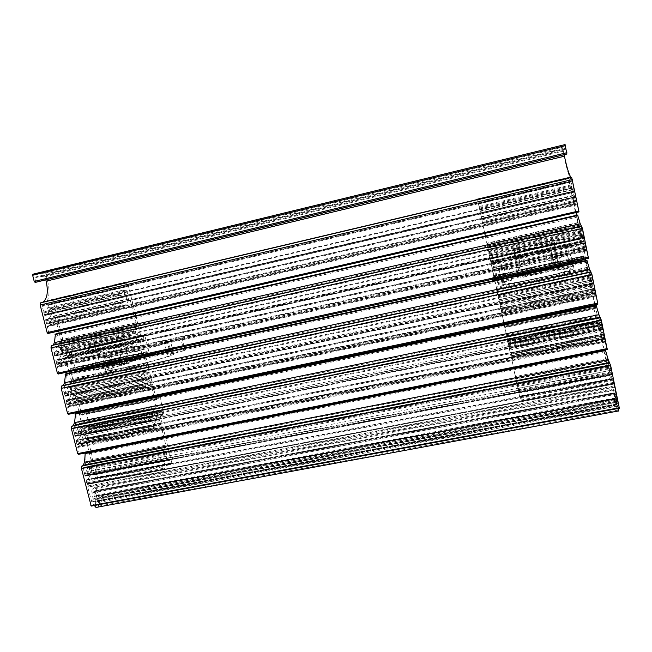<?xml version="1.0" encoding="UTF-8"?>
<svg xmlns="http://www.w3.org/2000/svg" width="652" height="652" viewBox="0 0 652 652"><rect width="100%" height="100%" fill="white"/><g stroke="black" fill="none" stroke-linecap="round" stroke-linejoin="round"><path stroke-width="0.49" stroke-dasharray="3.26 2.44" d="M605.333 350.002L608.112 360.515L610.199 365.479L611.992 374.085L610.842 372.83L608.609 366.994L609.18 370.597C610.606 375.055 611.78 377.818 612.701 378.877L617.982 403.588L617.281 402.749L614.828 391.828L613.01 389.008L615.089 400.124L614.021 399.326L614.461 401.811L616.474 404.607L614.119 392.952L614.828 393.621L617.436 405.78L619.359 408.274M91.239 506.082L95.697 502.725L93.366 491.901L95.249 490.834L98.004 501.086L102.388 498.177L102.494 497.427L101.679 495.284L99.316 496.93L98.631 496.751L96.088 487.794L95.412 487.109L92.364 489.147L91.647 490.63L93.366 500.426L92.445 501.747L91.671 501.608L87.727 487.158L89.153 485.194L88.436 483.702L87.327 484.42L86.928 483.996L86.097 480.353L86.871 479.66C89.145 478.128 90.677 475.178 91.484 470.801C91.541 468.837 91.068 467.826 90.074 467.769L87.727 473.808L87.123 473.564L86.757 475.006L85.233 476.107L83.024 468.535L83.782 467.402C84.882 466.661 85.51 465.12 85.673 462.773L86.129 454.371L85.233 452.993M87.327 484.42L613.972 384.085L87.344 484.412M85.233 476.107L612.032 374.655L85.249 476.099M614.151 392.838L95.021 490.785L614.151 392.838M614.021 399.326L101.663 495.292L614.029 399.334M610.842 372.83L87.727 473.808M519.823 397.223L610.337 379.88L609.832 379.334L519.66 396.62L519.823 397.223L519.603 396.147L610.239 378.763L609.816 374.574C611.323 379.13 612.578 381.982 613.581 383.132L612.75 379.105C611.666 377.834 610.288 374.427 608.618 368.885L608.063 365.136L611.389 373.873L86.757 475.006L90.253 465.984C91.28 465.993 91.81 467.028 91.842 469.114C91.182 474.46 89.544 478.046 86.928 479.864L86.366 481.363L87.075 483.564L87.824 483.417C90.261 481.755 91.997 478.674 93.024 474.159L93.497 473.36L94.817 474.778L95.494 477.484L170.196 463.156L169.52 460.393L168.363 458.926L167.996 459.709C167.295 464.24 165.95 467.297 163.962 468.894L163.334 469.016L163.049 468.38L162.584 465.976L163.073 465.267C165.209 463.523 166.456 459.953 166.806 454.574C166.7 452.472 166.219 451.396 165.355 451.355L162.747 460.361L161.403 461.143L160.653 458.103L161.142 457.411C162.283 456.539 163.016 454.762 163.342 452.072L163.815 448.657L165.877 446.979L165.787 445.137L161.093 425.968L86.317 440.988L86.357 439.326L85.73 438.649L160.514 423.58L159.83 420.801L158.607 419.252L158.257 419.961C157.515 424.313 156.113 427.166 154.043 428.503L153.399 428.551L152.715 426.278L153.187 424.835C155.38 423.344 156.676 420.002 157.067 414.794C156.961 412.659 156.447 411.567 155.543 411.502L152.845 420.01L151.46 420.63L150.702 417.565L151.272 416.905C152.421 416.155 153.163 414.501 153.513 411.958L154.011 408.665L156.154 407.255L154.068 397.247M510.956 355.69L518.992 392.251L518.837 391.713L611.389 373.873L611.926 374.55L611.283 370.955L607.672 361.901L606.637 360.695L601.739 337.451L510.956 355.69L510.402 353.091L601.193 334.802L600.72 330.401C602.187 334.745 603.393 337.328 604.331 338.168L603.483 334.093C602.464 333.139 601.144 330.002 599.522 324.68L598.952 320.817L602.155 328.95L602.701 329.219L602.212 326.636L598.52 317.426L597.55 316.554L595.162 305.527M504.265 324.427L510.402 353.091M592.073 290.515L592.627 293.18L501.681 312.341L501.127 309.733L592.073 290.515L591.56 285.894C592.88 289.716 593.972 291.998 594.828 292.74L593.996 288.657C593.059 287.801 591.845 284.965 590.353 280.14L589.775 276.163L592.839 283.693L593.344 283.75L592.855 281.134L589.302 272.618L588.397 272.08L585.912 260.572M587.851 270.075L496.84 289.716L501.127 309.733M494.852 280.409L496.335 287.345L587.354 267.654M587.419 268.51L496.563 288.461L587.55 269.146M484.819 233.669L477.419 198.933L484.86 233.66M576.075 212.813L572.986 197.784L572.815 195.445L575.659 201.052L576.262 201.158L575.569 197.295L574.868 196.92C574.07 196.244 573.043 193.954 571.812 190.05L571.209 185.82L573.548 191.46L573.613 190.987L574.412 192.136L574.298 190.922L573.711 188.265L570.647 181.989L569.881 182.136L568.797 177.646L568.389 177.89L581.486 241.68L581.543 242.34L580.842 242.283L579.921 238.265L579.457 238.053L579.514 238.713L583.89 259.838L584.388 259.961L583.67 255.983L584.608 256.823L595.186 308.192L595.227 308.795L594.445 308.298L592.978 303.938L597.256 324.818L597.933 325.715L597.24 321.852L598.267 323.164L609.832 379.334M479.986 209.862L573.45 188.012M485.373 236.065L486.962 243.498L578.137 222.87L576.58 215.274M578.21 223.783L487.142 244.37L487.272 244.989L578.34 224.418L578.137 222.87M585.577 258.95L582.334 241.053C583.507 244.386 584.485 246.383 585.268 247.035L585.732 247.214L585.643 246.081L584.461 242.927C583.589 242.169 582.472 239.618 581.111 235.266L580.533 231.167L583.458 238.086L583.923 237.931L583.214 234.459L580.011 227.475L579.172 227.279L578.34 224.418M578.634 225.315L487.476 245.894L494.518 278.828M481.869 218.681L575.406 196.994M584.901 243.09L491.51 263.775L584.901 243.09M501.086 308.543L594.298 288.828L501.086 308.535M518.837 391.713L516.824 382.903L519.603 396.147M494.477 278.836L493.735 275.682L494.403 278.844M494.363 278.86L485.332 236.073M504.159 324.452L504.876 327.516L504.224 324.435M503.955 323.685L503.686 322.398L503.996 323.669M519.66 396.62L504.118 324.46M610.239 378.763L610.337 379.88M594.999 304.737L592.627 293.18M604.331 338.168L511.396 356.815L604.331 338.168M601.193 334.802L601.739 337.451M520.858 400.996L613.719 383.294L520.858 401.013M611.926 374.55L519.025 392.439L611.918 374.541M606.914 361.281L515.976 379.048L606.996 361.249M603.483 334.093L510.54 352.822L603.491 334.101M501.681 312.341L504.102 323.653M501.918 312.463L595.007 292.854M496.84 289.716L496.637 288.779M496.506 288.16L496.335 287.345M580.622 226.317L582.089 228.803L583.98 238.265L490.491 259.031L583.899 238.257M487.476 245.894L487.272 244.989M487.142 244.37L486.962 243.498M569.938 177.8L572.293 181.142L574.306 192.177L480.85 213.946L574.412 192.136M490.866 262.251L580.851 242.283L490.866 262.251M493.849 275.959L584.388 256.138L493.849 275.959M504.061 323.661L497.289 292.006M496.751 289.48L494.811 280.417M504.689 326.913L594.445 308.298L504.689 326.913M507.737 340.882L598.039 322.438L507.737 340.882M582.978 237.279L490.214 257.964M143.815 355.356L140.253 340.809L138.9 339.081L138.591 339.651C137.882 343.066 136.651 345.332 134.899 346.465L133.693 346.986L133.032 346.098L132.568 343.677L133.888 342.813C135.812 341.534 136.977 338.73 137.385 334.427C137.262 332.227 136.716 331.077 135.73 330.971L133.603 337.475L133.065 337.239L132.845 338.469L131.72 338.967L130.596 335.641L131.663 334.924L133.644 330.906L134.214 327.866L136.504 326.994L136.455 325.12L61.492 342.039L61.467 343.897L58.713 344.867L57.898 347.915L55.371 351.982L54.067 352.748L55.257 355.992L583.458 238.086L583.043 236.872L582.994 237.467L57.678 354.574L56.936 354.215L56.618 355.454L55.656 355.878L490.418 258.811M581.046 230.466L488.723 251.191M573.548 191.46L480.622 213.122M97.498 477.541L96.227 478.364L170.848 464.069L171.883 463.287L97.498 477.541L85.021 427.891L85.135 427.182L87.417 426.049L88.631 429.375L90.204 428.576L85.648 410.059L85.241 409.595L83.872 410.401L84.418 414.061L82.111 415.128L81.696 414.664L70.302 369.317L70.432 368.633L72.804 367.842L74.043 371.257L75.689 370.686L71.084 351.998L70.66 351.493L69.234 352.096L69.797 355.731L67.368 356.465L66.944 355.959L52.991 300.442L52.258 299.521L51.215 299.7L51.467 304.134L48.631 304.834L47.783 307.752L45.428 311.403L43.831 312.169L44.605 315.234L45.436 315.389L574.013 192.136L573.613 190.987L573.564 191.655L47.523 314.288L46.732 313.881L46.431 315.055L45.436 315.389L480.801 213.848M571.649 184.818L479.171 206.521M590.37 275.772L498.201 295.535M599.62 320.727L507.615 339.545M608.797 365.348L516.954 383.229M590.141 272.283L591.535 274.704L593.401 284.076L592.839 283.693L499.962 303.441M592.326 282.756L499.725 302.471M596.156 305.356L599.579 317.891L600.899 320.262L602.75 329.537L602.155 328.95L509.432 347.744M601.617 327.891L509.171 346.644M610.826 372.675L518.552 390.491M75.363 425.414L76.235 415.063L75.55 413.596M601.625 328.054L77.132 434.053L76.781 435.422L602.155 328.95L599.49 322.626L600.06 326.31C601.446 330.564 602.562 333.082 603.434 333.865L604.738 338.893L604.298 338.706L604.461 340.148L607.24 349.594M78.395 454.346L79.169 453.238L77.686 447.003L79.12 446.033L79.242 445.292L78.835 444.265L77.335 444.729L76.903 444.281L76.072 440.63L76.92 439.994C79.226 438.674 80.807 435.911 81.647 431.714C81.704 429.725 81.207 428.698 80.163 428.625L77.775 434.33M79.234 412.806L81.272 422.643L78.664 424.134L77.922 427.419C77.401 429.953 76.439 431.616 75.045 432.415L74.336 433.091L75.102 436.098L76.781 435.422L74.98 436.286L72.951 428.258L75.021 426.286M604.706 339.04L77.335 444.729L604.706 339.04M604.298 338.706L78.436 444.142L604.298 338.706M586.914 260.376L590.133 272.267M150.759 383.743L151.345 386.139L76.488 401.909L76.683 400.833L75.901 399.554L150.759 383.743L150.074 380.939L148.786 379.301L148.46 379.945C147.727 383.808 146.407 386.367 144.5 387.598L143.75 387.981L143.106 387.141L142.641 384.729L143.57 383.947C145.624 382.553 146.855 379.488 147.254 374.745C147.148 372.585 146.618 371.461 145.673 371.379L143.611 378.274L143.114 378.078L142.878 379.382L141.794 380.01L140.685 376.742L143.611 371.575L144.149 368.404L146.366 367.263L146.301 365.348L71.418 381.51L71.402 383.4L68.721 384.631L67.947 387.801L64.238 393.058L65.412 396.245L592.839 283.693L592.399 282.406L592.342 282.935L67.759 394.582L67.066 394.273L66.732 395.577L65.127 396.359L62.836 388.176L63.904 387.565L65.705 383.539L66.268 375.487L65.526 373.971M592.342 282.935L590.304 277.907L590.883 281.697C592.13 285.486 593.157 287.728 593.956 288.428L595.325 293.009L595.292 295.462L595.944 296.163L597.892 304.134M68.297 414.338L69.096 413.319L67.604 407.044L69.096 406.212L69.218 405.503L68.794 404.46L67.254 404.778L66.814 404.297L65.982 400.63L67.295 399.872C69.446 398.641 70.929 396.139 71.744 392.357C71.793 390.352 71.28 389.301 70.196 389.211L67.759 394.582M62.983 387.932L591.429 274.484L62.983 387.932M577.599 215.046L580.622 226.293M132.046 338.861L54.964 356.073L52.657 347.818L53.912 347.239L55.624 343.514L56.235 335.65L55.428 334.077M582.994 237.467L581.038 232.854L581.625 236.741L585.031 243.066L585.806 249.447L586.539 250.417L588.471 258.322M58.126 374.061L58.949 373.123L57.449 366.823L59.006 366.131L59.112 365.446L58.272 364.191L56.854 364.444L55.819 360.36L57.612 359.513C59.601 358.38 60.986 356.122 61.777 352.74C61.826 350.711 61.288 349.643 60.163 349.521L57.678 354.574M565.08 144.573L562.326 147.319L564.078 156.488C566.026 165.779 567.949 172.829 569.872 177.637M47.254 301.126C49.438 295.935 49.56 289.227 47.604 281.004L45.852 274.027L45.11 273.074L32.926 274.199M564.119 154.72L563.32 150.441L565.496 148.379L566.873 154.051L35.607 282.324L35.053 277.149L44.581 276.195L45.803 279.871M573.564 191.655L571.706 187.442L572.309 191.452L574.819 196.692L575.537 196.92L576.368 203.579L577.061 204.329L578.976 212.153M47.889 333.506L48.737 332.659L47.237 326.318L48.843 325.772L48.949 325.12L48.093 323.808L46.634 323.93L45.591 319.814L47.865 318.934C49.691 317.891 50.978 315.87 51.744 312.862C51.785 310.808 51.223 309.708 50.057 309.57L47.523 314.288M133.668 313.905L130.359 300.409L128.941 298.575L128.656 299.081C127.971 302.072 126.83 304.077 125.241 305.103L123.554 305.715L122.886 304.761L122.421 302.349L124.157 301.452C125.934 300.262 127.034 297.728 127.442 293.832C127.319 291.607 126.741 290.417 125.714 290.279L123.53 296.391L122.951 296.106L122.731 297.279L121.908 297.573L44.735 315.519L42.095 305.959L43.806 305.152L47.172 301.305M42.111 302.495L40.677 302.821M99.601 502.366C99.373 501.437 98.574 501.176 97.189 501.6C95.567 502.92 94.874 504.24 95.119 505.577C95.347 506.506 96.146 506.759 97.523 506.343C99.153 505.015 99.846 503.686 99.601 502.366M618.381 408.69L616.792 404.949L616.499 406.367L618.08 410.108L618.381 408.69M614.388 393.115L93.945 491.51L614.388 393.115L616.548 404.02C615.358 403.075 617.102 410.141 618.275 411.005M614.591 393.352L616.018 399L94.842 496.327L95.062 499.848L95.624 499.456L96.129 501.461L94.695 505.455M618.438 408.454L616.979 404.542L616.018 399M94.442 491.176L96.439 495.218L95.877 495.61L615.358 398.217M97.686 507.142C100.864 503.385 100.693 501.241 97.164 500.728L96.667 498.723L97.221 498.332L95.877 495.61M93.945 491.51L94.271 496.718M97.164 500.728L616.548 404.02M616.979 404.542L96.129 501.461M96.667 498.723L616.083 401.746M95.624 499.456L616.515 402.268M615.847 401.469L97.221 498.332M615.121 397.948L96.439 495.218M616.751 402.545L95.062 499.848M94.842 496.327L615.781 398.722M86.317 440.988L91.052 459.807L90.644 462.276L89.406 462.447L88.542 463.368L87.833 466.775C87.327 469.448 86.374 471.241 84.98 472.154L84.418 473.637L85.502 475.944L86.757 475.006L162.747 460.361M64.475 392.643L140.865 376.334L64.507 392.634M69.259 373.14L70.881 379.374L145.771 363.172L144.165 356.815M146.276 363.849L71.451 380.026L71.59 380.581L146.415 364.419L145.771 363.172M121.908 297.573L121.199 297.385L120.433 294.256L121.753 293.547L123.603 289.961L124.214 287.043L126.578 286.456L126.048 282.283L127.433 282.088L135.249 313.539M59.218 333.205L60.954 339.888L135.926 322.927L134.206 316.106M136.439 323.645L61.532 340.58L61.671 341.143L136.578 324.215L135.926 322.927M122.731 297.279L46.431 315.055L46.732 313.881L47.409 314.134L50.277 307.972C51.484 308.054 52.119 309.203 52.168 311.411C51.508 315.291 50.098 317.866 47.93 319.13L45.836 320.099L46.276 322.479L47.034 323.392L49.055 322.699C50.995 321.607 52.429 319.562 53.374 316.562L53.741 316.049L55.339 317.801L58.672 331.037M132.845 338.469L56.618 355.454L60.375 347.875C61.532 347.94 62.144 349.056 62.184 351.232C61.516 355.527 60.008 358.347 57.669 359.717L56.056 360.629L56.504 363.001L57.246 363.865L58.713 363.286C60.832 362.088 62.396 359.774 63.391 356.359L63.782 355.78L65.306 357.435L68.9 371.705M142.878 379.382L66.732 395.577L70.4 387.516C71.516 387.557 72.095 388.641 72.136 390.784C71.451 395.511 69.854 398.6 67.352 400.067L142.845 384.305L66.48 400.45L66.977 403.906L68.297 403.653C70.62 402.341 72.299 399.757 73.334 395.886L73.749 395.234L75.208 396.807L75.901 399.554M152.845 420.01L76.781 435.422L80.359 426.881C81.435 426.905 81.989 427.965 82.022 430.084C81.329 435.259 79.642 438.625 76.969 440.19L76.341 441.64L77.058 443.865L77.824 443.792C80.343 442.382 82.136 439.505 83.211 435.153L83.66 434.428L85.045 435.919L85.73 438.649M147.906 354.468L146.961 351.607L144.866 352.553L145.396 355.014M135.795 315.747L141.574 339.382L141.957 339.912L143.97 339.268L143.358 335.576L144.744 335.144L149.455 354.126M155.649 396.913L156.578 399.692L158.485 398.706L158.151 396.392M157.98 395.674L157.988 394.745L159.006 394.224L159.528 395.356M159.699 396.074L163.905 413.572L162.609 414.322L161.46 410.915L159.577 411.974L159.512 412.692L171.883 463.287M96.227 478.364L95.494 477.484M170.196 463.156L170.848 464.069M145.755 356.473L147.792 364.794M148.411 367.345L155.478 396.196M136.455 325.12L136.578 324.215M146.301 365.348L146.415 364.419M153.888 396.53L151.345 386.139M154.043 428.503L77.824 443.792L154.043 428.503M160.514 423.58L161.093 425.968M87.441 483.662L163.668 469.114L87.441 483.662M76.488 401.909L79.055 412.105M71.418 381.51L71.59 380.581M71.451 380.026L70.881 379.374M61.492 342.039L61.671 341.143M61.532 340.58L60.954 339.888M85.135 427.182L159.585 411.974L85.135 427.182M133.603 337.475L57.563 354.427M133.644 330.906L57.898 347.915M123.53 296.391L47.409 314.134M123.603 289.961L47.783 307.752M143.611 371.575L67.947 387.801M153.513 411.958L77.922 427.419M163.342 452.072L87.833 466.775M143.611 378.274L67.653 394.452M153.554 418.804L77.669 434.199M163.424 459.049L87.621 473.686M557.118 270.311C565.439 268.958 569.848 268.567 570.353 269.146C571.079 270.067 556.197 274.264 538.283 278.119C519.049 282.308 501.869 284.908 502.154 283.702C502.219 283.107 505.406 281.925 511.722 280.164L497.386 282.43L507.003 281.191C501.494 282.797 498.731 283.889 498.715 284.459C496.783 286.97 547.33 277.328 566.849 271.313C571.665 269.863 574.029 268.885 573.939 268.396C573.507 267.817 569.514 268.102 561.951 269.26L572.643 266.22L557.118 270.311L554.257 256.586L567.167 253.106L569.978 266.66M494.754 280.148L518.69 276.399L516.27 267.646C503.157 270.14 496.319 271.11 495.74 270.564L504.118 267.63L494.542 269.105L508.837 266.587L499.196 269.798C498.845 270.719 515.976 267.785 535.219 263.538C553.149 259.626 568.079 255.617 567.411 254.956C566.938 254.549 562.554 255.095 554.257 256.586M555.52 265.853L556.898 266.415L557.224 268.005L560.101 269.235L558.503 261.533L559.237 266.269L558.715 266.065L553.939 243.139L554.428 243.196L555.7 248.086L554.094 240.36L549.343 240.979L555.667 269.512L554.053 268.779L553.719 267.181L552.423 266.619L550.744 259.969L554.159 259.325L555.52 265.853L565.178 263.278C570.011 261.876 572.391 260.955 572.317 260.531C571.902 260.05 567.916 260.425 560.37 261.664L561.951 269.26M567.167 253.106L559.09 255.527L560.37 261.664C572.146 259.586 578.43 258.877 579.196 259.52L579.188 259.618C578.365 260.661 570.932 262.927 556.898 266.415M559.09 255.527C566.637 254.223 570.606 253.775 571.005 254.19L554.159 259.325M557.224 268.005C571.266 264.516 578.691 262.234 579.506 261.159L579.514 261.061C578.74 260.392 572.456 261.077 560.671 263.131C568.226 261.908 572.212 261.55 572.627 262.055C572.709 262.495 570.329 263.416 565.504 264.834C545.936 270.678 495.406 280.539 497.386 278.257C497.419 277.752 500.19 276.709 505.716 275.144C496.645 277.573 492.032 279.162 491.861 279.92M521.665 274.174L521.999 275.755L522.945 276.627L516.751 248.273C519.236 260.254 520.296 266.587 519.937 267.271L519.342 266.815L520.907 273.498L521.665 274.174L553.719 267.181M516.27 267.646L519.351 266.864M516.172 267.565L516.71 267.98C517.028 267.312 515.936 260.987 513.458 249.015L514.135 249.3L520.19 277.907L518.69 276.399M519.342 266.815L516.164 267.507M516.751 248.273L513.458 249.015M518.356 274.818C501.306 278.029 492.366 279.227 491.543 278.42C491.714 277.687 496.335 276.106 505.406 273.685L507.003 281.191M504.118 267.63L505.406 273.685C499.88 275.25 497.101 276.277 497.068 276.766C497.663 277.418 504.526 276.538 517.639 274.117M549.726 241.02L516.963 248.355M555.667 269.512L522.945 276.627M550.744 259.969L551.771 260.287C552.562 259.504 551.755 253.066 549.343 240.979M552.692 240.229C555.105 252.332 555.887 258.771 555.039 259.569L553.964 259.211L550.736 259.912M554.094 240.36L514.135 249.3M555.7 248.086L515.756 256.953M558.503 261.533L518.576 270.278M560.101 269.235L520.19 277.907M558.226 261.444L518.438 270.156M559.237 266.269L519.448 274.94M558.715 266.065L519.179 274.679M553.939 243.139L514.371 251.965M554.428 243.196L514.607 252.079M515.626 256.88L555.439 248.037M521.999 275.755L554.053 268.779M520.907 273.498L552.423 266.619M551.062 260.083L519.53 267.002M508.837 266.587L511.722 280.164M569.832 252.626L572.643 266.22M492.252 269.716L494.485 280.164M494.55 280.474L495.104 283.074M497.386 282.43L494.542 269.105M167.434 354.924L170.555 354.965C171.443 355.951 147.564 362.691 127.931 366.897C115.795 369.472 109.487 370.434 109.006 369.774C109.927 368.739 116.667 366.546 129.243 363.213L122.543 363.897L119.715 364.639L125.257 364.085C113.065 367.386 106.578 369.545 105.787 370.564C104.459 372.3 134.173 366.237 155.665 360.32C167.262 357.125 173.269 355.095 173.685 354.232L171.468 354.052L185.078 350.434L167.434 354.924L164.402 342.43L180.775 338.241L183.758 350.589M105.208 364.875C98.754 366.033 95.518 366.359 95.51 365.862C96.977 364.558 106.325 361.681 123.57 357.247L123.896 358.567C106.659 363.025 97.311 365.919 95.86 367.255C95.868 367.769 99.104 367.443 105.559 366.302L105.208 364.875L110.889 362.854L109.438 356.994L102.592 357.72C103.44 356.905 109.976 354.908 122.209 351.721L116.708 352.455L119.544 351.73L126.203 350.841C113.587 354.069 106.789 356.106 105.82 356.937C106.26 357.41 112.543 356.334 124.687 353.702C144.32 349.423 168.297 342.985 167.482 342.292L164.402 342.43M151.378 353.71L153.896 353.05C165.51 349.92 171.541 347.981 171.981 347.214L169.797 347.133L171.468 354.052M180.775 338.241L168.436 341.542L169.797 347.133L174.663 346.937L162.535 351.273M168.436 341.542L170.612 341.558C170.156 342.235 164.1 344.109 152.462 347.174L140.954 350.067L142.405 355.976L137.173 357.907L137.523 359.342L126.667 363.392L124.964 356.457L92.062 363.661L93.774 370.54L105.559 366.302M174.695 348.624L172.315 348.575C171.875 349.358 165.852 351.322 154.239 354.452C132.698 360.263 102.992 366.416 104.361 364.835C105.176 363.906 111.688 361.819 123.896 358.567L125.257 364.085M107.393 364.468L107.743 365.902L100.889 368.372L94.548 342.87L96.333 342.349C99.536 353.042 103.529 358.135 108.33 357.63L112.869 356.098L111.5 356.611L112.959 362.488L107.393 364.468L133.97 358.673L139.169 356.766L137.719 350.849L140.954 350.067M109.438 356.994L112.886 356.139M110.237 356.725L105.648 358.217C100.824 358.73 96.806 353.645 93.603 342.96L87.352 344.761L89.071 351.656L90.212 351.306L89.128 346.986L91.313 346.342L96.414 366.832L94.263 367.589L93.195 363.278L92.062 363.661M112.869 356.098L110.221 356.677M96.333 342.349L93.603 342.96M122.209 351.721L123.57 357.247C111.353 360.483 104.842 362.553 104.018 363.457L110.889 362.854M124.964 356.457L126.007 356.09L127.075 360.434L129.055 359.717L123.97 339.056L121.957 339.668L123.032 344.02L121.981 344.354L120.27 337.394L126.04 335.707L94.548 342.87M121.598 336.815L127.922 362.496L100.889 368.372M139.006 350.401L134.752 351.827C130.253 352.259 126.423 347.092 123.269 336.326M126.04 335.707C129.194 346.481 133 351.656 137.466 351.232L141.68 349.765L138.99 350.36M127.922 362.496L134.32 360.116L133.97 358.673M120.27 337.394L87.352 344.761M121.981 344.354L89.071 351.656M126.667 363.392L93.774 370.54M126.007 356.09L93.195 363.278M127.075 360.434L94.263 367.589M129.055 359.717L96.414 366.832M123.97 339.056L91.313 346.342M121.957 339.668L89.128 346.986M90.212 351.306L123.032 344.02M107.743 365.902L134.32 360.116M112.959 362.488L139.169 356.766M137.719 350.849L111.5 356.611M137.523 359.342L162.169 352.895M149.145 354.908L145.861 355.756M74.279 371.363L137.173 357.907M142.405 355.976L149.471 354.199M126.203 350.841L129.243 363.213M182.087 338.054L184.141 346.562M184.5 348.029L185.078 350.434M116.708 352.455L119.715 364.639M122.543 363.897L119.544 351.73M617.55 406.066L95.551 503.026M93.366 491.901L614.828 393.621M95.428 491.192L614.184 393.384M616.409 404.175L97.824 500.728M614.697 402.586L102.388 498.177M614.062 399.855L102.054 495.699M86.928 483.996L613.939 383.523M87.841 486.392L614.428 386.326M86.243 480.059L612.953 379.146M84.825 475.675L611.992 374.085M83.146 467.777L610.085 365.202M605.333 350.059L85.567 453.001M605.61 351.672L86.129 454.371M613.997 385.845L88.916 485.691M613.067 389.92L96.088 487.794M614.249 390.418L92.364 489.147M92.886 501.437L617.672 403.71M91.06 500.394L617.762 402.137M98.036 495.553L614.877 398.698M614.975 400.467L99.381 496.897M617.851 403.93L92.445 501.747M616.849 401.045L93.269 498.861M91.785 492.977L615.472 394.37M95.412 487.109L613.019 389.016L95.436 487.101M88.419 483.719L613.54 383.612L88.436 483.702M85.673 453.075L605.333 350.165M610.329 365.984L83.024 468.535M518.984 392.268L162.03 461.037M613.198 379.929L86.129 480.826M614.673 387.117L87.727 487.158M102.494 497.427L614.461 401.811M98.232 501.127L616.433 404.705M615.072 394.411L93.252 492.667M95.665 502.252L617.305 405.275M609.18 370.597L91.484 470.801M86.871 479.66L612.701 378.877M608.976 367.834L89.577 468.682M609.84 364.965L83.782 467.402M608.112 360.515L85.673 462.773M611.087 370.499L518.177 388.478M601.812 325.389L508.739 344.321L601.812 325.389M592.464 279.928L499.22 299.83L592.472 279.936M606.124 358.755L515.414 376.546M506.718 335.731L597.884 317.002M597.045 314.647L506.18 333.351M497.386 292.088L588.715 272.43M496.906 290.001L587.925 270.368M569.392 180.327L478.055 201.859M478.511 203.831L570.158 182.275M487.533 246.171L578.707 225.6M487.981 248.127L579.465 227.524M583.043 234.125L489.636 255.013L583.059 234.133M574.298 190.922L480.622 212.772M576.156 199.96L482.513 221.607M583.801 237.116L490.28 257.964M593.23 282.96L499.872 302.821M595.056 291.86L501.738 311.534M602.587 328.453L509.391 347.345M604.396 337.28L511.241 355.992M611.869 373.596L518.845 391.534M613.671 382.365L520.679 400.116M612.888 379.252L520.011 397.052M585.643 246.081L492.162 266.741M568.642 177.368L477.419 198.933L568.666 177.368M568.52 178.705L477.647 200.164M510.581 352.96L603.63 334.207L510.581 352.952M584.608 256.823L494.004 276.644M493.857 276.293L583.727 256.635M584.314 259.496L494.526 279.089M583.988 260.042L494.518 279.553L583.98 260.042M579.514 238.713L490.043 258.648M579.824 238.07L489.962 258.102L579.832 238.078M580.63 241.615L490.72 261.591M490.834 261.819L581.486 241.68M595.227 308.795L504.876 327.516M594.225 307.589L504.534 326.204M593.41 304.036L503.776 322.707L593.418 304.036M593.051 304.386L503.8 322.976M597.485 325.535L508.242 343.702L597.485 325.535M597.868 325.275L508.242 343.531M598.267 323.164L507.9 341.607M507.647 340.752L597.281 322.438M610.288 379.594L519.766 396.946M601.25 335.698L510.573 353.946M601.38 336.318L510.703 354.558M518.959 393.14L609.612 375.699M509.75 350.067L600.557 331.713M592.146 291.468L501.306 310.637M592.277 292.096L501.437 311.257M500.475 306.685L591.437 287.402M597.24 321.852L507.533 340.189M508.348 344.085L597.908 325.861M508.079 342.985L597.256 324.818M503.686 322.398L593.002 303.783M503.939 323.416L593.638 304.745M504.762 326.937L595.186 308.192M581.543 242.34L490.964 262.446M490.117 258.771L580.044 238.738M489.913 258.021L579.457 238.053M494.371 278.877L583.768 259.366M494.656 279.7L584.371 260.14M583.67 255.983L493.735 275.682M510.866 354.215L604.029 335.47M477.419 199.015L568.405 177.507M477.663 200.001L569 178.428M492.382 267.817L585.732 247.214M491.771 264.94L585.268 244.247M520.304 398.356L613.304 380.564M612.75 379.105L519.962 396.881M613.581 383.132L520.809 400.833M518.47 389.774L611.494 371.803M511.437 356.937L604.461 338.274M509.587 348.307L602.652 329.456M509.016 345.568L602.212 326.636M501.942 312.544L595.137 292.919M501.355 309.749L594.681 290.034M594.168 288.763L501.062 308.453M500.084 303.848L593.312 284.036M142.112 379.871L500.06 303.775M584.771 243.074L491.502 263.742M489.897 256.163L583.418 235.274M482.121 219.797L575.781 198.102M482.741 222.756L576.262 201.158M480.231 210.955L573.915 189.064M491.127 262.976L582.244 242.764M587.305 267.344L496.27 287.043M582.334 241.053L490.826 261.387M585.618 247.198L492.358 267.785M581.111 235.266L489.611 255.714M580.891 231.998L488.984 252.601M582.929 234.125L489.628 254.989M578.079 222.552L486.897 243.188M481.714 218.95L572.986 197.784M573.026 195.877L481.372 217.165M576.156 201.191L482.733 222.764M575.3 197.034L481.869 218.697L575.431 197.002M571.812 190.05L480.149 211.46M571.543 186.57L479.473 208.135M591.56 285.894L500.214 305.283M600.72 330.401L509.53 348.861M609.816 374.574L518.78 392.121M499.489 301.037L592.855 281.134M592.342 279.879L499.196 299.765M601.682 325.291L508.699 344.207M590.353 280.14L499 299.643M590.174 277.092L498.421 296.741M599.522 324.68L508.332 343.254M599.384 321.843L507.786 340.548M152.103 420.597L509.554 348.192M608.618 368.885L517.582 386.538M608.52 366.261L517.085 384.044M610.948 370.352L518.136 388.315M596.156 305.454L75.665 413.661M596.433 307.1L76.235 415.063M604.363 339.692L79.145 444.892M73.105 427.989L600.794 320.018L73.105 427.989M74.793 435.911L602.709 328.934M76.227 440.353L603.679 334.06L76.227 440.353M77.832 446.726L605.17 341.298M606.996 349.382L79.039 453.988M604.697 340.906L79.12 446.033M76.903 444.281L604.665 338.445M79.242 445.292L604.461 340.148M79.169 453.238L606.759 348.616M605.406 342.064L77.71 447.468M603.923 334.818L76.097 441.094M602.75 329.537L75.224 436.367M601.03 320.768L72.975 428.723M75.771 413.743L596.156 305.568M600.565 319.855L73.757 427.671M598.895 315.723L75.722 423.287M603.45 333.881L76.871 440.018M600.06 326.31L81.647 431.714M599.824 323.376L79.699 429.448M586.906 260.515L65.697 374.061M587.199 262.202L66.268 375.487M595.072 294.517L69.112 405.104M64.687 395.87L593.353 283.433M66.137 400.369L594.339 288.632L66.129 400.377M67.759 406.783L595.838 295.926L67.743 406.791M68.973 414.044L597.664 304.003L68.957 414.044M69.096 406.212L595.398 295.698L69.079 406.22M66.814 404.297L595.325 293.009M595.374 293.653L67.254 404.778M68.387 404.305L594.999 293.457M69.218 405.503L595.17 294.973M69.096 413.319L597.428 303.262M596.075 296.66L67.629 407.508M594.575 289.366L66.007 401.086M593.401 284.076L65.127 396.359M591.657 275.201L62.861 388.633M65.803 374.15L586.906 260.645M591.217 274.41L63.668 387.671M589.612 270.596L65.705 383.539M594.119 288.534L66.806 400.1M590.883 281.697L71.744 392.357M590.606 278.575L69.756 389.961M577.591 215.242L55.656 334.191M577.884 216.961L56.235 335.65M585.708 248.991L59.014 365.047M52.82 347.581L581.991 228.599L52.788 347.597M54.515 355.56L583.923 237.581M55.982 360.116L584.925 242.862L55.958 360.132M57.612 366.579L586.433 250.205L57.588 366.587M58.835 373.816L588.259 258.273L58.81 373.832M586.034 250.148L58.973 366.139M56.659 364.044L585.912 247.238M585.961 247.915L57.107 364.558M58.272 364.191L585.618 247.866M59.112 365.446L585.806 249.447M58.949 373.123L588.031 257.564M586.661 250.914L57.474 367.272M585.154 243.555L55.844 360.809M583.98 238.265L54.964 356.073M582.22 229.284L52.682 348.274M55.77 334.289L577.591 215.372M581.796 228.607L53.513 347.394M580.256 225.119L55.624 343.514M584.722 242.846L56.667 359.912M581.625 236.741L61.777 352.74M581.323 233.44L59.748 350.197M562.448 148.558L45.852 274.027M576.27 203.114L48.843 324.712M42.258 305.739L572.195 180.963L42.217 305.755M44.279 314.965L574.42 191.37M45.762 319.586L575.439 196.733M47.4 326.09L576.963 204.141L47.36 326.106M48.631 333.327L578.772 212.185L48.59 333.335M46.431 323.514L576.425 201.109M45.029 276.766L563.393 151.191M565.708 149.015L34.898 277.793M48.843 325.772L576.58 204.239L48.802 325.788M48.949 325.12L576.368 203.579M35.053 277.149L565.496 148.379M563.32 150.441L44.581 276.195M576.49 201.827L46.887 324.06M48.093 323.808L576.172 201.924M48.737 332.659L578.56 211.517M577.183 204.809L47.254 326.766M575.659 197.401L45.616 320.262M574.485 192.104L44.735 315.519M572.415 181.615L42.119 306.399M571.559 177.442L41.19 302.74M35.778 281.273L566.531 152.984M45.11 273.074L562.326 147.319M575.26 196.798L46.463 319.447M572.309 191.452L51.744 312.862M571.959 187.963L49.666 310.173M564.078 156.488L47.604 281.004M160.848 457.622L84.621 472.374M74.589 432.643L150.897 417.117L74.597 432.635M90.326 462.317L165.274 447.655M165.787 445.137L91.052 459.807M80.498 423.262L155.526 407.85M156.072 405.446L81.255 420.85M70.612 383.938L145.714 367.777M71.427 381.779L146.325 365.625M126.521 284.728L51.475 302.422M50.628 304.508L125.885 286.798M120.661 293.897L44.116 311.803M61.5 342.3L136.472 325.389M60.652 344.354L135.836 327.426M130.808 335.258L54.344 352.357M120.897 296.668L44.279 314.541M122.886 304.761L46.276 322.479M122.641 301.99L46.113 319.733M131.06 338.062L54.515 355.12M132.78 343.286L56.333 360.23M141.15 379.154L64.687 395.43M143.106 387.141L66.659 403.254M151.166 419.978L74.784 435.463M153.114 427.899L76.749 443.238M161.117 460.508L84.817 475.226M163.049 468.38L86.765 482.945M162.78 465.487L86.569 480.084M133.032 346.098L56.504 363.001M126.268 281.949L51.288 299.675M127.727 282.789L52.991 300.442M76.553 440.41L152.845 425.039L76.553 440.402M144.907 353.001L70.302 369.317M73.228 368.339L147.336 352.121M145.453 355.25L73.863 370.866M149.381 354.827L75.542 370.923L149.398 354.81M144.915 335.552L71.084 351.998M143.481 335.348L69.389 351.868M144.027 338.608L69.894 355.071M66.944 355.959L141.574 339.382M156.578 399.692L82.111 415.128M158.55 398.005L84.524 413.368M84.002 410.157L157.988 394.745L84.01 410.149M159.365 394.704L85.648 410.059M163.799 413.824L90.066 428.837L163.799 413.824M162.446 413.938L88.452 429.008M159.512 412.692L85.021 427.891M87.824 426.498L161.818 411.388M170.742 463.816L96.113 478.12M161.068 424.289L86.357 439.326M161.207 424.851L86.496 439.88M94.817 474.778L169.52 460.393M85.045 435.919L159.83 420.801M151.329 384.501L76.545 400.279M151.468 385.063L76.683 400.833M75.208 396.807L150.074 380.939M161.46 410.915L87.417 426.049M88.859 429.448L162.804 414.403M90.18 428.128L163.864 413.115M85.241 409.595L159.006 394.224M83.896 410.85L157.923 395.438M84.41 414.069L158.477 398.706L84.418 414.061M81.696 414.664L156.211 399.211M141.957 339.912L67.368 356.465M69.764 355.739L143.945 339.276M69.259 352.536L143.399 336.016M70.66 351.493L144.54 335.022M75.665 370.255L149.463 354.15M146.961 351.607L72.804 367.842M70.432 368.633L144.988 352.316L70.408 368.649M76.341 441.64L152.715 426.278M52.258 299.521L127.075 281.835M51.052 300.743L126.105 283.025M57.246 363.865L133.693 346.986M56.096 361.387L132.625 344.443M86.366 481.363L162.658 466.767M163.073 465.267L86.928 479.864M163.962 468.894L87.824 483.417M85.518 475.936L161.737 461.249L85.502 475.944M84.418 473.637L160.726 458.894M77.458 443.988L153.742 428.69M75.502 436.221L151.802 420.768M74.385 433.865L150.767 418.348M67.384 404.061L143.75 387.981M144.068 387.834L67.767 403.906M66.251 401.648L142.706 385.503M143.163 384.158L66.854 400.295M65.412 396.245L141.794 380.01M133.106 343.18L56.724 360.116M55.257 355.992L131.72 338.967M54.108 353.506L130.653 336.408M45.868 320.849L122.478 303.107M47.034 323.392L123.554 305.715M45.037 315.462L121.574 297.63M43.863 312.911L120.49 295.014M65.306 357.435L140.253 340.809M145.657 362.903L70.758 379.114M138.591 339.651L63.391 356.359M134.01 346.88L57.637 363.743M137.385 334.427L62.184 351.232M135.347 331.876L59.886 348.796M131.133 335.161L54.735 352.243M135.803 322.65L60.832 339.619M55.339 317.801L130.359 300.409M128.656 299.081L53.374 316.562M123.896 305.649L47.433 323.302M122.975 301.917L46.512 319.651M127.442 293.832L52.168 311.411M125.363 291.11L49.813 308.812M120.995 293.84L44.515 311.729M148.46 379.945L73.334 395.886M158.257 419.961L83.211 435.153M167.996 459.709L93.024 474.159M64.279 393.824L140.742 377.516M141.207 376.188L64.882 392.488M151.207 416.938L74.964 432.455M147.254 374.745L72.136 390.784M145.274 372.373L69.886 388.519M157.067 414.794L82.022 430.084M155.127 412.594L79.813 427.981M153.147 424.851L76.928 440.214M166.806 454.574L91.842 469.114M164.915 452.545L89.683 467.174M161.142 457.411L84.98 472.154M519.937 267.271L516.71 267.98M555.039 259.569L551.771 260.287M108.33 357.63L105.648 358.217M137.466 351.232L134.752 351.827M605.382 349.945L85.282 452.969M614.999 400.491L99.316 496.93M617.884 403.955L92.38 501.787M616.442 404.713L98.207 501.135M608.609 366.994L90.074 467.769M518.511 390.263L163 458.918M607.224 361.143L515.985 378.999M598.145 316.823L506.71 335.601M588.984 272.153L497.362 291.876M570.451 181.737L478.454 203.391M579.758 227.124L487.94 247.809M490.703 260.873L582.081 240.555M585.268 247.035L492.284 267.565M584.461 242.927L491.437 263.555M580.533 231.167L488.78 251.753M133.065 337.239L490.141 257.589M132.698 338.567L490.434 258.877M582.725 234.035L489.587 254.867M487.998 248.233L579.367 227.654M481.257 216.717L572.815 195.445M575.659 201.052L482.643 222.536M574.868 196.92L481.787 218.51M571.209 185.82L479.293 207.377M122.951 296.106L480.548 212.699M573.173 187.955L479.929 209.765M478.535 203.986L570.052 182.454M497.386 292.161L588.617 272.528M500.076 304.696L591.291 285.323M509.375 348.192L600.419 329.757M506.718 335.772L597.803 317.068M518.609 391.371L609.481 373.849M589.775 276.163L498.201 295.796M593.996 288.657L501.021 308.323M594.828 292.74L501.869 312.316M592.22 279.806L499.171 299.675M142.462 379.684L500.027 303.669M143.114 378.078L499.668 302.153M598.952 320.817L507.549 339.513M601.657 325.267L508.699 344.183M152.16 420.556L509.546 348.168M153.09 418.633L509.13 346.375M608.063 365.136L516.824 382.903M600.541 319.839L73.823 427.639M603.434 333.865L76.92 439.994M599.49 322.626L80.163 428.625M591.136 274.362L63.904 387.565M593.956 288.428L67.295 399.872M590.304 277.907L70.196 389.211M586.026 250.14L59.006 366.131M581.665 228.559L53.912 347.239M584.42 242.699L57.612 359.513M581.038 232.854L60.163 349.521M575.455 196.741L45.713 319.602M34.996 277.165L565.512 148.387M574.819 196.692L47.865 318.934M571.706 187.442L50.057 309.57M571.714 180.824L43.806 305.152M97.189 501.6L616.792 404.949M618.08 410.108L97.523 506.343M164.508 447.761L89.406 462.447M154.63 407.924L79.43 423.368M144.687 367.801L69.389 384.012M124.581 286.693L49.087 304.46M120.596 293.922L44.034 311.827M134.671 327.385L59.275 344.37M130.767 335.275L54.287 352.373M122.584 302.006L46.039 319.757M132.739 343.302L56.284 360.254M126.203 281.974L51.215 299.7M143.456 335.356L69.356 351.876M69.797 355.731L143.97 339.268M63.782 355.78L138.9 339.081M134.899 346.465L58.713 363.286M133.888 342.813L57.669 359.717M135.73 330.971L60.375 347.875M131.663 334.924L55.371 351.982M61.125 344.354L136.235 327.443M53.741 316.049L128.941 298.575M125.241 305.103L49.055 322.699M124.157 301.452L47.93 319.13M125.714 290.279L50.277 307.972M121.753 293.547L45.428 311.403M51.158 304.525L126.333 286.839M71.027 383.922L146.064 367.769M73.749 395.234L148.786 379.301M83.66 434.428L158.607 419.252M80.864 423.221L155.836 407.826M93.497 473.36L168.363 458.926M90.644 462.276L165.543 447.622M145.673 371.379L70.4 387.516M143.57 383.947L67.352 400.067M144.5 387.598L68.297 403.653M141.5 376.041L65.241 392.325M155.543 411.502L80.359 426.881M153.187 424.835L76.969 440.19M151.272 416.905L75.045 432.415M165.355 451.355L90.253 465.984M570.353 269.146L567.411 254.956M572.317 260.531L571.005 254.19M573.939 268.396L572.627 262.055M579.514 261.061L579.196 259.52M491.755 279.423L491.543 278.42M497.068 276.766L495.74 270.564M498.715 284.459L497.386 278.257M502.154 283.702L499.196 269.798M170.555 354.965L167.482 342.292M171.981 347.214L170.612 341.558M173.685 354.232L172.796 350.58M172.56 349.594L172.315 348.575M174.997 348.307L174.663 346.937M95.86 367.255L95.51 365.862M104.018 363.457L102.592 357.72M105.787 370.564L104.361 364.835M109.006 369.774L105.82 356.937"/><path stroke-width="0.98" d="M85.233 452.993L84.54 462.186L83.236 465.218L81.37 466.995L81.459 468.56L91.223 506.091L619.367 408.282L610.671 365.601L608.186 359.594L605.406 349.961M91.223 506.091L619.367 408.282M608.186 359.594L84.54 462.186M494.403 278.844L494.583 279.716L494.363 278.86M576.58 215.274L576.075 212.813M585.912 260.572L585.577 258.95M595.162 305.527L594.999 304.737M504.102 323.653L504.265 324.427M494.518 278.828L494.852 280.409M484.86 233.66L485.373 236.065M485.332 236.073L484.819 233.669M504.224 324.435L504.061 323.661M497.289 292.006L496.751 289.48M494.811 280.417L494.477 278.836M503.996 323.669L504.159 324.452M504.118 324.46L503.955 323.685M75.55 413.596L74.564 422.61L73.26 425.454L71.288 427.052L71.37 428.6L77.678 453.605L78.387 454.354L607.24 349.594L601.331 320.197L598.943 314.68L596.156 305.356M78.387 454.354L607.24 349.594M75.021 426.286L75.363 425.414M598.943 314.68L74.564 422.61M65.526 373.971L64.524 382.765L63.285 385.389L61.606 386.025L61.215 388.372L67.572 413.547L68.297 414.338L597.892 304.134L591.926 274.451L589.636 269.431L586.914 260.376M589.636 269.431L64.524 382.765M55.428 334.077L54.409 342.65L53.236 345.063L51.353 345.609L50.986 347.866L57.384 373.213L58.126 374.061L588.471 258.322L582.448 228.347L580.256 223.832L577.599 215.046M55.273 334.101L577.639 215.03M580.256 223.832L54.409 342.65M35.518 282.357L566.89 154.043L565.08 144.573L32.926 274.199L32.657 275.274L34.222 281.444L35.575 282.34M579.009 211.794L571.682 177.368L40.677 302.821L40.171 305.03L47.131 332.601L47.889 333.506L579.009 211.794M571.299 177.483L571.062 177.36C569.18 175.16 566.971 168.102 564.42 156.195L564.119 154.72M45.803 279.871L46.129 281.175C48.427 291.762 47.327 298.763 42.828 302.169L42.111 302.495M94.695 505.455C95.094 507.223 96.088 507.786 97.686 507.142L618.275 411.005C618.805 411.298 618.862 410.45 618.438 408.454M149.455 354.126L149.398 354.81L148.338 355.21L147.906 354.468M159.528 395.356L159.699 396.074M158.151 396.392L157.98 395.674M145.396 355.014L145.755 356.473M147.792 364.794L148.363 367.109M155.478 396.196L155.649 396.913M135.249 313.539L135.795 315.747M134.206 316.106L133.668 313.905M144.165 356.815L143.815 355.356M154.068 397.247L153.888 396.53M79.055 412.105L79.234 412.806M68.9 371.705L69.259 373.14M58.672 331.037L59.218 333.205M491.755 279.423L491.861 279.92L494.754 280.148M162.169 352.895L174.695 348.624M162.535 351.273L149.145 354.908M145.861 355.756L148.306 355.218M149.471 354.199L151.378 353.71M184.141 346.562L184.5 348.029M609.856 363.001L81.867 466.025M619.335 407.736L90.824 505.675M85.013 453.596L605.618 350.548M81.459 468.56L610.671 365.601M609.335 362.496L83.236 465.218M600.541 317.695L71.801 426.147L600.549 317.703M607.175 348.616L77.678 453.605M71.37 428.6L601.331 320.197M75.086 414.199L596.425 305.87M73.26 425.454L600.036 317.353L73.211 425.479M61.606 386.025L591.177 272.063L61.671 385.992M597.819 303.082L67.572 413.547M61.215 388.372L591.926 274.451M65.102 374.533L587.167 260.849M590.704 271.9L63.114 385.462M581.698 226.048L51.467 345.568M588.381 257.198L57.384 373.213M50.986 347.866L582.448 228.347M55.045 334.606L577.835 215.494M581.274 226.081L52.951 345.177M578.878 210.963L47.131 332.601M566.89 152.666L34.222 281.444M40.171 305.03L572.415 179.553M34.996 282.414L567.012 153.945M32.657 275.274L565.439 145.632M564.42 156.195L46.129 281.175M147.963 354.704L145.453 355.25M596.205 305.315L75.347 413.612M586.963 260.344L65.347 373.987M590.647 271.868L63.285 385.389M581.731 226.065L51.353 345.609M581.185 226.04L53.236 345.063M565.113 144.573L32.82 274.231M571.731 177.377L40.514 302.878M571.062 177.36L42.828 302.169M172.796 350.58L172.56 349.594"/></g></svg>
